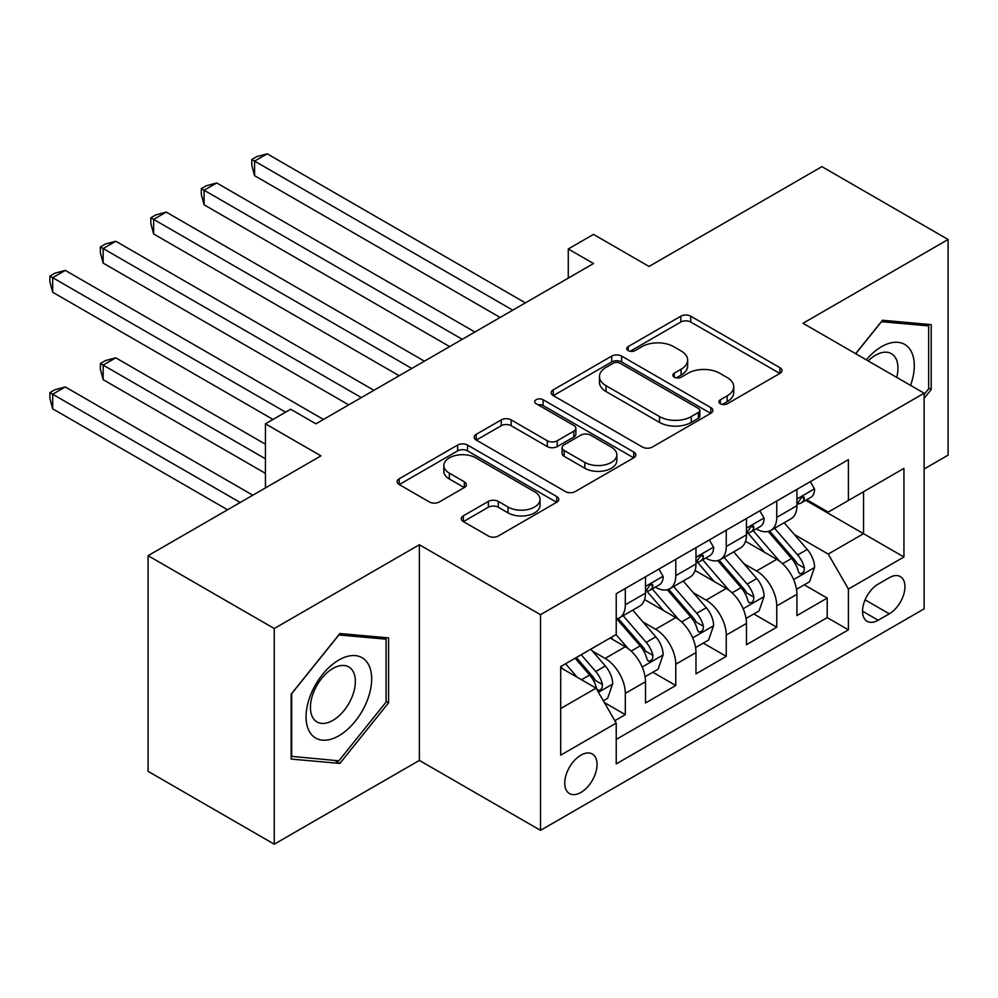 <?xml version="1.0" encoding="UTF-8"?>
<svg xmlns="http://www.w3.org/2000/svg" width="998" height="998" viewBox="0 0 998 998"><rect width="100%" height="100%" fill="white"/><g stroke="black" fill="none" stroke-linecap="round" stroke-linejoin="round"><path stroke-width="1.5" d="M720.344 403.791A4.903 2.832 0 0 0 727.28 403.791L779.925 373.402A7.011 4.042 0 0 0 781.983 370.532A7.011 4.042 0 0 0 779.925 367.676L690.741 316.191A7.011 4.042 0 0 0 680.836 316.191L628.191 346.58A4.903 2.832 0 0 0 626.756 348.589A4.903 2.832 0 0 0 628.191 350.585A4.903 2.832 0 0 0 635.127 350.585L641.939 346.655A22.418 12.949 0 0 1 673.65 346.655L681.085 350.947A22.418 12.949 0 0 1 687.647 360.103A22.418 12.949 0 0 1 681.085 369.248L674.274 373.19A4.903 2.832 0 0 0 672.839 375.186A4.903 2.832 0 0 0 674.274 377.194A4.903 2.832 0 0 0 681.21 377.194L688.021 373.252A22.418 12.949 0 0 1 719.733 373.252L727.155 377.543A22.418 12.949 0 0 1 733.73 386.7A22.418 12.949 0 0 1 727.155 395.857L720.344 399.786A4.903 2.832 0 0 0 718.909 401.782A4.903 2.832 0 0 0 720.344 403.791L720.344 399.786M580.898 792.449A22.842 13.186 120 0 0 595.818 772.327A22.842 13.186 120 0 0 592.313 754.026A22.842 13.186 120 0 0 580.898 755.149A22.842 13.186 120 0 0 565.978 775.284A22.842 13.186 120 0 0 569.471 793.585A22.842 13.186 120 0 0 580.898 792.449M463.334 515.841A7.011 4.042 0 0 0 461.288 518.711A7.011 4.042 0 0 0 463.334 521.567L488.359 536.013A7.011 4.042 0 0 0 498.264 536.013L556.722 502.256A7.011 4.042 0 0 0 558.78 499.399A7.011 4.042 0 0 0 556.722 496.542L467.551 445.058A7.011 4.042 0 0 0 457.633 445.058L399.175 478.803A7.011 4.042 0 0 0 397.129 481.66A7.011 4.042 0 0 0 399.175 484.529L429.402 501.969A7.011 4.042 0 0 0 439.307 501.969L464.332 487.535A7.011 4.042 0 0 0 466.378 484.666A7.011 4.042 0 0 0 464.332 481.809L449.337 473.152A18.737 10.816 0 0 1 443.848 465.505A18.737 10.816 0 0 1 455.425 455.512A18.737 10.816 0 0 1 475.846 457.857L534.554 491.752A18.737 10.816 0 0 1 540.043 499.399A18.737 10.816 0 0 1 528.478 509.392A18.737 10.816 0 0 1 508.044 507.046L498.264 501.408A7.011 4.042 0 0 0 488.359 501.408L463.334 515.841L463.334 521.567M924.123 468.985L948.1 455.138L948.1 239.495L821.915 166.641L649.037 266.454L593.511 234.393L568.274 248.964L593.511 263.534L315.904 423.813L290.668 409.242L265.431 423.813L265.431 487.922M274.263 628.528L274.263 844.183L419.372 760.401L419.372 544.746L274.263 628.528L148.078 555.674L320.944 455.874L265.431 423.813M419.372 544.746L540.517 614.693L924.123 393.212L924.123 608.867L540.517 830.336L540.517 614.693M948.1 239.495L802.991 323.277L924.123 393.212M642.438 447.054A7.011 4.042 0 0 0 652.343 447.054L710.813 413.297A7.011 4.042 0 0 0 712.859 410.44A7.011 4.042 0 0 0 710.813 407.583L621.629 356.099A7.011 4.042 0 0 0 611.724 356.099L553.254 389.844A7.011 4.042 0 0 0 551.208 392.701A7.011 4.042 0 0 0 553.254 395.57L642.438 447.054M538.122 404.851A4.903 2.832 0 0 1 543.099 405.537L543.099 399.711L633.767 452.057A7.011 4.042 0 0 1 635.826 454.926A7.011 4.042 0 0 1 633.767 457.783L575.31 491.54A7.011 4.042 0 0 1 565.392 491.54L476.221 440.043L476.221 434.33A7.011 4.042 0 0 0 474.162 437.186A7.011 4.042 0 0 0 476.221 440.043M476.221 434.33L501.233 419.884A7.011 4.042 0 0 1 511.151 419.884L547.316 440.767A7.011 4.042 0 0 0 557.221 440.767L573.825 431.173A7.011 4.042 0 0 0 575.871 428.317A7.011 4.042 0 0 0 573.825 425.46L536.163 403.716A4.903 2.832 0 0 1 534.728 401.72A4.903 2.832 0 0 1 537.76 399.1A4.903 2.832 0 0 1 543.099 399.711M274.263 844.183L148.078 771.329L148.078 555.674M614.843 720.693L625.309 714.643L604.364 702.555M592.45 651.083L605.125 658.406A28.555 16.479 60 0 1 625.309 693.373L645.506 681.721L645.506 702.991L675.783 685.501L652.817 672.24M642.924 621.941L655.599 629.264A28.555 16.479 60 0 1 675.783 664.231L695.98 652.58L695.98 673.85L726.257 656.36L703.291 643.099M693.398 592.8L706.073 600.122A28.555 16.479 60 0 1 726.257 635.09L746.454 623.438L746.454 644.708L776.743 627.218L776.743 605.948A28.555 16.479 -120 0 0 756.546 570.981L743.872 563.658M753.777 613.957L776.743 627.218M645.506 681.721A28.555 16.479 -120 0 0 625.309 646.741L610.165 638.009M695.98 652.58A28.555 16.479 -120 0 0 675.783 617.6L644.571 599.586M746.454 623.438A28.555 16.479 -120 0 0 726.257 588.458L695.045 570.444M889.293 577.68L878.19 584.092A22.131 12.774 120 0 0 863.732 603.59A22.131 12.774 120 0 0 867.125 621.33A22.131 12.774 120 0 0 878.19 620.232L889.293 613.82A22.131 12.774 120 0 0 903.751 594.321A22.131 12.774 120 0 0 900.358 576.582A22.131 12.774 120 0 0 889.293 577.68M560.701 708.53L596.043 688.133L616.228 723.101L616.228 763.894L848.412 629.85L848.412 589.045L828.228 554.077L794.346 534.516M616.228 723.101L560.701 755.149L560.701 666.564L616.228 634.503L616.228 593.71L848.412 459.654L848.412 500.46L903.939 468.399L903.939 556.996L848.412 589.045M655.337 587.148L655.599 587.298A28.555 16.479 60 0 0 669.87 588.708L690.067 577.056A28.555 16.479 -120 0 0 695.98 563.982L695.98 547.665M705.811 558.007L706.073 558.156A28.555 16.479 60 0 0 720.344 559.566L740.541 547.914A28.555 16.479 -120 0 0 746.454 534.841L746.454 518.523M616.228 739.418L827.217 617.612L827.217 598.076L796.928 615.566L796.928 594.297A28.555 16.479 -120 0 0 776.743 559.317L745.518 541.303M756.284 528.865L756.546 529.015A28.555 16.479 -120 0 0 770.83 530.425A28.555 16.479 -120 0 0 776.743 517.363L776.743 501.033M770.83 530.425L791.015 518.773A28.555 16.479 -120 0 0 796.928 505.699L796.928 489.382M625.309 588.458L625.309 604.788A28.555 16.479 60 0 1 619.396 617.849A28.555 16.479 60 0 1 616.228 619.01M619.396 617.849L639.593 606.198A28.555 16.479 -120 0 0 645.506 593.124L645.506 576.807M675.783 559.317L675.783 575.646A28.555 16.479 60 0 1 669.87 588.708M726.257 530.175L726.257 546.505A28.555 16.479 60 0 1 720.344 559.566M726.257 635.09L726.257 656.36M675.783 664.231L675.783 685.501M625.309 693.373L625.309 714.643M596.043 688.133L560.701 667.724M828.228 554.077L863.557 533.681L863.557 491.715L903.939 468.399M805.748 500.31L903.939 556.996M806.758 499.724L828.228 512.111L848.412 500.46M419.372 760.401L540.517 830.336M568.274 248.964L568.274 278.105M804.251 584.828L827.217 598.076M827.217 617.612L848.412 629.85M924.123 398.339L931.196 389.557L931.196 324.612L882.481 320.258L855.623 353.666M291.167 759.066L339.881 763.42L388.584 702.829L388.584 637.884L339.881 633.53L291.167 694.121L291.167 759.066M928.664 388.097L931.196 389.557M386.064 701.369L388.584 702.829M334.729 760.451L339.881 763.42M722.303 404.477L727.155 401.683A22.418 12.949 0 0 0 733.73 392.526L733.73 386.7M687.647 360.103L687.647 365.929A22.418 12.949 0 0 1 681.085 375.073L676.232 377.88M779.837 373.452L690.741 322.017A7.011 4.042 0 0 0 680.836 322.017L630.15 351.284M710.713 413.359L621.629 361.925A7.011 4.042 0 0 0 611.724 361.925L553.354 395.62M698.425 412.448A4.903 2.832 0 0 0 699.86 410.44A4.903 2.832 0 0 0 698.425 408.444L620.145 363.247A4.903 2.832 0 0 0 613.209 363.247L606.023 367.389A22.418 12.949 0 0 0 599.461 376.545A22.418 12.949 0 0 0 606.023 385.702L659.528 416.59A22.418 12.949 0 0 0 691.24 416.59L698.425 412.448L698.425 418.274A4.903 2.832 0 0 0 699.86 416.266L699.86 410.44M599.461 376.545L599.461 382.371A22.418 12.949 0 0 0 606.023 391.528L606.023 385.702M698.425 418.274L691.24 422.416A22.418 12.949 0 0 1 659.528 422.416L606.023 391.528M476.308 440.106L501.233 425.709L501.233 419.884M575.871 428.317L575.871 434.142A7.011 4.042 0 0 1 573.825 437.012L557.221 446.593A7.011 4.042 0 0 1 547.316 446.593L511.151 425.709A7.011 4.042 0 0 0 501.233 425.709M543.099 405.537L633.68 457.833M584.84 462.423A18.737 10.816 0 0 0 605.275 464.769A18.737 10.816 0 0 0 616.839 454.776A18.737 10.816 0 0 0 611.35 447.129L590.666 435.178A7.011 4.042 0 0 0 580.761 435.178L564.157 444.771A7.011 4.042 0 0 0 562.111 447.628A7.011 4.042 0 0 0 564.157 450.485L584.84 462.423L584.84 468.262A18.737 10.816 0 0 0 605.275 470.607A18.737 10.816 0 0 0 616.839 460.602L616.839 454.776M562.111 447.628L562.111 453.454A7.011 4.042 0 0 0 564.157 456.311L564.157 450.485M584.84 468.262L564.157 456.311M540.043 499.399L540.043 505.225A18.737 10.816 0 0 1 528.478 515.23A18.737 10.816 0 0 1 508.044 512.885L498.264 507.234A7.011 4.042 0 0 0 488.359 507.234L463.434 521.617M443.848 465.505L443.848 471.33A18.737 10.816 0 0 0 449.337 478.99L449.337 473.152M464.232 487.585L449.337 478.99M556.635 502.318L467.551 450.884A7.011 4.042 0 0 0 457.633 450.884L399.275 484.579M796.504 589.294L809.553 581.759L814.593 567.188A18.912 10.916 -120 0 0 807.22 549.424L784.166 522.727M779.538 561.163L753.191 530.649M764.543 552.281L749.249 534.566A45.322 26.173 -120 0 0 747.839 532.994M254.577 292.239L399.188 375.735L153.63 233.956L153.63 219.385L166.242 212.1L424.424 361.164M768.248 531.46L791.576 558.468A18.912 10.916 60 0 1 798.325 571.492L799.697 573.738L802.255 573.376L803.964 571.293L804.376 567.999A18.912 10.916 -120 0 0 797.639 554.963L774.573 528.266M769.62 531.011L794.682 560.028A9.631 5.564 60 0 1 797.115 563.808L804.376 567.999M810.301 481.66L814.593 489.095A18.912 10.916 60 0 1 810.675 497.453L801.082 502.992A18.912 10.916 -120 0 0 804.376 498.638L803.976 496.967L801.619 497.428L798.325 502.131A18.912 10.916 60 0 1 796.928 504.826M512.76 310.166L254.577 161.102L267.19 153.817L525.372 302.881M797.564 503.878L797.639 503.878A18.912 10.916 -120 0 0 801.082 502.992M500.135 317.451L254.577 175.673L254.577 161.102L251.795 159.505L256.848 156.586L267.19 153.817M254.577 175.673L251.795 165.331L251.795 159.505M910.55 385.378A46.395 26.784 120 0 0 881.471 346.73A46.395 26.784 120 0 0 866.276 359.816M896.728 377.394A31.761 18.338 120 0 0 891.376 353.666A31.761 18.338 120 0 0 875.495 355.238A31.761 18.338 120 0 0 868.16 360.902M855.723 353.729L881.471 321.693L928.664 325.909L928.664 388.833L924.123 394.484M925.545 324.101L928.664 325.909M367.276 700.434A46.395 26.784 120 0 0 355.276 655.611A46.395 26.784 120 0 0 310.453 695.356A46.395 26.784 120 0 0 322.466 740.167A46.395 26.784 120 0 0 367.276 700.434M352.344 696.18A31.761 18.338 120 0 0 348.776 666.926A31.761 18.338 120 0 0 313.447 692.699A31.761 18.338 120 0 0 317.015 721.953A31.761 18.338 120 0 0 352.344 696.18M291.678 756.596L291.678 693.672L338.871 634.965L386.064 639.182L386.064 702.105L338.871 760.813L291.167 756.309M382.933 637.373L386.064 639.182M746.03 618.436L759.066 610.901L764.119 596.33A18.912 10.916 -120 0 0 756.746 578.566L733.692 551.869M729.064 590.305L702.704 559.791M714.069 581.422L698.775 563.708A45.322 26.173 -120 0 0 697.365 562.136M204.103 321.381L348.714 404.876L103.156 263.098L103.156 248.527L115.768 241.242L373.951 390.305M717.774 560.602L741.102 587.61A18.912 10.916 60 0 1 747.851 600.634L749.224 602.879L751.781 602.518L753.49 600.434L753.902 597.141A18.912 10.916 -120 0 0 747.165 584.104L724.099 557.408M719.146 560.152L744.209 589.169A9.631 5.564 60 0 1 746.641 592.949L753.902 597.141M695.556 647.577L708.592 640.042L713.645 625.472A18.912 10.916 -120 0 0 706.272 607.707L683.218 581.011M678.59 619.446L652.23 588.932M663.595 610.564L648.301 592.849A45.322 26.173 -120 0 0 646.891 591.278M153.63 350.523L273.003 419.447L52.682 292.239L52.682 277.669L65.294 270.383L323.477 419.447M667.3 589.743L690.628 616.752A18.912 10.916 60 0 1 697.377 629.775L698.75 632.021L701.307 631.659L703.016 629.576L703.428 626.282A18.912 10.916 -120 0 0 696.691 613.246L673.625 586.55M668.672 589.294L693.735 618.311A9.631 5.564 60 0 1 696.167 622.091L703.428 626.282M645.082 676.719L658.119 669.184L663.171 654.613A18.912 10.916 -120 0 0 655.798 636.849L632.744 610.152M628.116 648.588L616.04 634.616M613.121 639.706L611.163 637.435M265.431 444.21L115.768 357.808L103.156 365.093L103.156 379.664L265.431 473.351M616.826 618.885L640.155 645.881A18.912 10.916 60 0 1 646.904 658.917L648.276 661.163L650.833 660.801L652.542 658.717L652.954 655.424A18.912 10.916 -120 0 0 646.205 642.388L623.151 615.691M618.199 618.436L643.261 647.452A9.631 5.564 60 0 1 645.694 651.232L652.954 655.424M103.156 379.664L100.374 369.322L100.374 363.497L265.431 458.781M100.374 363.497L105.426 360.577L115.768 357.808M603.353 700.808L607.645 698.326L612.697 683.755A18.912 10.916 -120 0 0 605.324 665.99L590.804 649.187M577.256 677.28L565.567 663.757M562.647 668.847L560.701 666.602M252.806 495.208L65.294 386.95L52.682 394.235L52.682 408.806L227.569 509.778M575.16 658.218L589.681 675.022A18.912 10.916 60 0 1 596.417 688.059L597.802 690.304L600.359 689.942L602.068 687.859L602.48 684.566A18.912 10.916 -120 0 0 595.731 671.529L581.21 654.725M576.333 657.545L592.787 676.594A9.631 5.564 60 0 1 595.22 680.374L602.48 684.566M52.682 408.806L49.9 398.464L49.9 392.638L240.194 502.493M49.9 392.638L54.952 389.719L65.294 386.95M759.827 510.801L764.119 518.236A18.912 10.916 60 0 1 760.202 526.595L750.608 532.134A18.912 10.916 -120 0 0 753.902 527.78L753.502 526.108L751.145 526.57L747.851 531.273A18.912 10.916 60 0 1 746.454 533.967M462.274 339.308L204.103 190.244L216.716 182.958L474.898 332.022M747.09 533.019L747.165 533.019A18.912 10.916 -120 0 0 750.608 532.134M449.661 346.593L204.103 204.815L204.103 190.244L201.322 188.647L206.374 185.728L216.716 182.958M204.103 204.815L201.322 194.473L201.322 188.647M709.353 539.943L713.645 547.378A18.912 10.916 60 0 1 709.728 555.736L700.134 561.275A18.912 10.916 -120 0 0 703.428 556.921L703.029 555.25L700.671 555.711L697.377 560.414A18.912 10.916 60 0 1 695.98 563.109M411.8 368.449L150.848 217.789L155.9 214.869L166.242 212.1M696.604 562.161L696.691 562.161A18.912 10.916 -120 0 0 700.134 561.275M153.63 233.956L150.848 223.614L150.848 217.789M658.88 569.085L663.171 576.52A18.912 10.916 60 0 1 659.254 584.878L649.661 590.417A18.912 10.916 -120 0 0 652.954 586.063L652.555 584.379L650.197 584.853L646.904 589.556A18.912 10.916 60 0 1 645.506 592.251M361.326 397.591L100.374 246.93L105.426 244.011L115.768 241.242M646.13 591.303L646.205 591.303A18.912 10.916 -120 0 0 649.661 590.417M103.156 263.098L100.374 252.756L100.374 246.93M285.615 412.162L49.9 276.072L54.952 273.153L65.294 270.383M52.682 292.239L49.9 281.898L49.9 276.072M605.125 658.406L625.309 646.741M655.599 629.264L675.783 617.6M706.073 600.122L726.257 588.458M756.546 570.981L776.743 559.317M776.743 517.363L796.928 505.699M625.309 604.788L645.506 593.124M675.783 575.646L695.98 563.982M726.257 546.505L746.454 534.841M776.743 605.948L796.928 594.297M865.091 599.848L889.293 613.82M862.546 611.2L878.19 620.232M727.155 401.683L727.155 395.857M674.274 377.194L674.274 373.19M681.085 375.073L681.085 369.248M628.191 350.585L628.191 346.58M680.836 322.017L680.836 316.191M690.741 322.017L690.741 316.191M779.925 373.402L779.925 367.676M553.254 395.57L553.254 389.844M611.724 361.925L611.724 356.099M621.629 361.925L621.629 356.099M710.813 413.297L710.813 407.583M659.528 422.416L659.528 416.59M691.24 422.416L691.24 416.59M511.151 425.709L511.151 419.884M547.316 446.593L547.316 440.767M557.221 446.593L557.221 440.767M573.825 437.012L573.825 431.173M633.767 457.783L633.767 452.057M488.359 507.234L488.359 501.408M498.264 507.234L498.264 501.408M508.044 512.885L508.044 507.046M464.332 487.535L464.332 481.809M399.175 484.529L399.175 478.803M457.633 450.884L457.633 445.058M467.551 450.884L467.551 445.058M556.722 502.256L556.722 496.542M793.622 579.589L814.468 567.55M797.639 554.963L807.22 549.424M782.557 563.67L791.576 558.468M814.468 488.87L796.928 499M801.943 497.229L804.376 498.638M743.148 608.73L763.994 596.692M747.165 584.104L756.746 578.566M732.083 592.812L741.102 587.61M692.674 637.872L713.52 625.833M696.691 613.246L706.272 607.707M681.609 621.954L690.628 616.752M642.188 667.013L663.046 654.975M646.205 642.388L655.798 636.849M631.135 651.095L640.155 645.881M598.438 692.275L612.572 684.117M595.731 671.529L605.324 665.99M581.51 679.738L589.681 675.022M763.994 518.012L746.454 528.142M751.457 526.37L753.902 527.78M713.52 547.154L695.98 557.283M700.983 555.512L703.428 556.921M663.046 576.295L645.506 586.425M650.509 584.653L652.954 586.063"/></g></svg>
